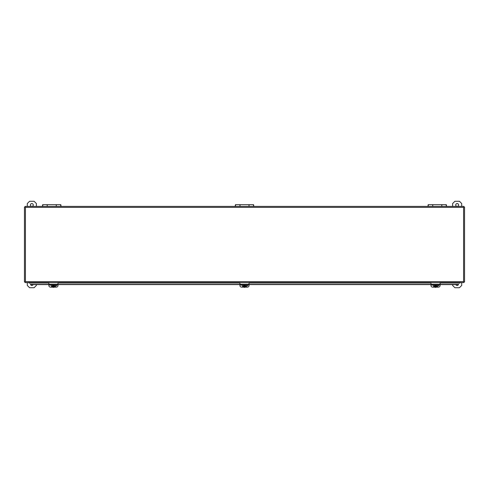 <?xml version="1.0" encoding="UTF-8"?>
<svg xmlns="http://www.w3.org/2000/svg" width="489" height="489" viewBox="0 0 489 489"><rect width="100%" height="100%" fill="white"/><g stroke="black" fill="none" stroke-linecap="round" stroke-linejoin="round"><path stroke-width="0.73" d="M435.32 285.637L434.868 285.46L435.32 286.047L435.864 285.973L435.772 287.349A2.115 1.919 0 0 1 435.32 287.349L435.228 286.224L434.409 286.016L434.409 285.442L435.228 285.105M435.228 286.224L435.228 287.343C433.755 286.701 433.12 286.01 433.333 285.27A2.194 1.993 0 0 1 433.346 285.105A2.194 1.993 0 0 0 433.333 285.179L433.34 285.105M435.864 285.105L436.683 285.442L436.683 286.016L435.864 286.224M437.728 285.105A2.194 1.993 0 0 1 437.728 285.179L437.728 285.105A2.194 1.993 0 0 1 437.728 285.27C437.942 286.004 437.313 286.695 435.852 287.343L435.772 286.047M436.231 285.637L435.778 285.46L436.231 285.637M436.683 285.729L435.778 285.637M434.409 285.729L435.002 286.016M435.32 285.937L435.014 285.729M435.778 285.876L435.32 285.876M53.222 285.637L52.763 285.637L53.759 285.973L53.674 287.349A2.115 1.919 0 0 1 53.215 287.349L53.124 286.224L52.305 286.016L52.305 285.442L53.124 285.105M53.124 286.224L53.124 287.343M53.759 285.105L54.579 285.442L54.579 286.016L53.759 286.224M55.624 285.105A2.194 1.993 0 0 1 55.63 285.179L55.624 285.105A2.194 1.993 0 0 1 55.63 285.27C55.838 286.004 55.214 286.695 53.753 287.343L53.674 286.047M54.132 285.637L53.674 285.46L54.132 285.637M54.579 285.729L53.674 285.637M52.305 285.729L52.898 286.016M53.215 285.937L52.91 285.729M53.674 285.876L53.222 285.876M239.934 282.593L239.934 285.594A1.711 1.553 180 0 0 241.645 287.147L243.51 287.147M249.029 285.032L239.934 285.032M245.454 287.147L247.318 287.147A1.711 1.553 180 0 0 249.029 285.594L249.029 284.256L239.934 284.256M249.029 282.593L249.029 284.256M247.611 285.105A1.278 1.161 0 0 1 246.432 286.242M247.581 285.105A1.278 1.161 0 0 1 246.535 286.01M244.274 285.637L243.815 285.637L244.812 285.973L244.72 287.349A2.115 1.919 0 0 1 244.268 287.349L244.176 286.224L243.357 286.016L243.357 285.442L244.176 285.105M244.176 286.224L244.176 287.343M244.812 285.105L245.631 285.442L245.631 286.016L244.812 286.224M246.676 285.105A2.194 1.993 0 0 1 246.676 285.179L246.676 285.105A2.194 1.993 0 0 1 246.676 285.27C246.89 286.004 246.267 286.695 244.8 287.343L244.72 286.047M245.178 285.637L244.726 285.46L245.178 285.637M245.631 285.729L244.726 285.637M243.357 285.729L243.95 286.016M244.268 285.937L243.962 285.729M244.726 285.876L244.274 285.876M253.828 206.205L253.828 205.838L253.828 206.205M235.172 205.838L235.172 206.401L235.631 205.386M446.579 206.205L446.579 205.838L446.579 206.205M427.93 205.838L427.93 206.401L428.388 205.386M61.07 206.205L61.07 205.838L61.07 206.205M42.421 205.838L42.421 206.401L42.873 205.386M48.882 282.593L48.882 285.594A1.711 1.553 180 0 0 50.593 287.147L52.457 287.147M57.977 285.032L48.882 285.032M54.407 287.147L56.272 287.147A1.711 1.553 180 0 0 57.977 285.594L57.977 284.256L48.882 284.256M57.977 282.593L57.977 284.256M56.559 285.105A1.278 1.161 0 0 1 55.379 286.242M56.535 285.105A1.278 1.161 0 0 1 55.489 286.01M430.986 282.593L430.986 285.594A1.711 1.553 180 0 0 432.692 287.147L434.556 287.147M440.082 285.032L430.986 285.032M436.506 287.147L438.37 287.147A1.711 1.553 180 0 0 440.082 285.594L440.082 284.256L430.986 284.256M440.082 282.593L440.082 284.256M438.664 285.105A1.278 1.161 0 0 1 437.478 286.242M438.633 285.105A1.278 1.161 0 0 1 437.588 286.01M33.264 204.983A1.424 1.424 0 0 1 31.131 206.211A1.424 1.424 0 0 1 31.131 203.748A1.424 1.424 0 0 1 33.264 204.983M36.388 206.401L36.388 203.558L34.114 201.285L29.566 201.285L27.292 203.558L27.292 206.401M33.142 284.592A1.424 1.424 0 0 1 30.434 284.195M27.292 282.593L27.292 285.442L29.566 287.715L34.114 287.715L36.388 285.442L36.388 284.592M458.566 284.195A1.424 1.424 0 0 1 455.858 284.592M452.612 284.592L452.612 285.442L454.886 287.715L459.434 287.715L461.708 285.442L461.708 282.593M458.578 204.983A1.424 1.424 0 0 1 456.445 206.211A1.424 1.424 0 0 1 456.445 203.748A1.424 1.424 0 0 1 458.578 204.983M461.708 206.401L461.708 203.558L459.434 201.285L454.886 201.285L452.612 203.558L452.612 206.401M446.353 206.401L446.353 204.671L441.805 204.671L441.805 206.401M428.162 206.401L428.162 204.671L432.71 204.671L432.71 206.401M253.595 206.401L253.595 204.671L249.048 204.671L249.048 206.401M235.405 206.401L235.405 204.671L239.952 204.671L239.952 206.401M60.838 206.401L60.838 204.671L56.29 204.671L56.29 206.401M42.647 206.401L42.647 204.671L47.195 204.671L47.195 206.401M440.082 285.6A1.711 1.553 180 0 0 440.1 285.374L440.1 284.592M249.029 285.6A1.711 1.553 180 0 0 249.048 285.374L249.048 284.592M57.977 285.6A1.711 1.553 0 0 0 57.995 285.374L57.995 284.592M464.55 281.939L464.55 207.061L463.896 207.061L463.896 206.401L25.104 206.401L25.104 207.055L24.45 207.061L24.45 281.939L25.104 281.939L25.104 282.593L463.896 282.593L463.896 281.939L464.55 281.939M463.566 207.385L463.896 207.061L463.566 207.385L25.434 207.385L25.104 207.055L25.434 207.385L25.434 281.615L25.104 281.939L25.434 281.615L463.566 281.615L463.896 281.939L463.566 281.615L463.566 207.385M460.149 282.428L459.636 283.162L460.149 282.593M459.636 283.162L460.149 282.758M28.851 282.593L29.364 283.003L28.851 282.428M28.851 282.758L29.364 283.162M458.162 284.433L440.082 284.433M430.986 284.433L249.029 284.433M239.934 284.433L57.977 284.433M48.882 284.433L30.838 284.433M458.162 284.592L440.082 284.592M430.986 284.592L249.029 284.592M239.934 284.592L57.977 284.592M48.882 284.592L30.838 284.592M47.237 206.401L47.237 204.671L56.247 204.671L56.247 206.401M239.995 206.401L239.995 204.671L249.005 204.671L249.005 206.401M432.753 206.401L432.753 204.671L441.763 204.671L441.763 206.401M435.228 286.695A1.106 1.002 0 0 1 434.476 286.016M434.476 285.442A1.106 1.002 0 0 1 434.666 285.105M436.402 285.105A1.106 1.002 0 0 1 436.591 285.442M436.591 286.016A1.106 1.002 0 0 1 435.864 286.688M53.124 286.695A1.106 1.002 0 0 1 52.372 286.016M52.372 285.442A1.106 1.002 0 0 1 52.561 285.105M54.297 285.105A1.106 1.002 0 0 1 54.487 285.442M54.487 286.016A1.106 1.002 0 0 1 53.759 286.688M244.176 286.695A1.106 1.002 0 0 1 243.424 286.016M243.424 285.442A1.106 1.002 0 0 1 243.614 285.105M245.35 285.105A1.106 1.002 0 0 1 245.539 285.442M245.539 286.016A1.106 1.002 0 0 1 244.812 286.688M459.636 283.003L440.082 283.003M430.986 283.003L249.029 283.003M239.934 283.003L57.977 283.003M48.882 283.003L29.364 283.003M51.235 285.27C51.015 286.01 51.651 286.701 53.136 287.343M242.287 285.27C242.067 286.01 242.703 286.701 244.188 287.343M253.369 205.386L253.828 205.838M446.127 205.386L446.579 205.838M60.612 205.386L61.07 205.838"/></g></svg>
